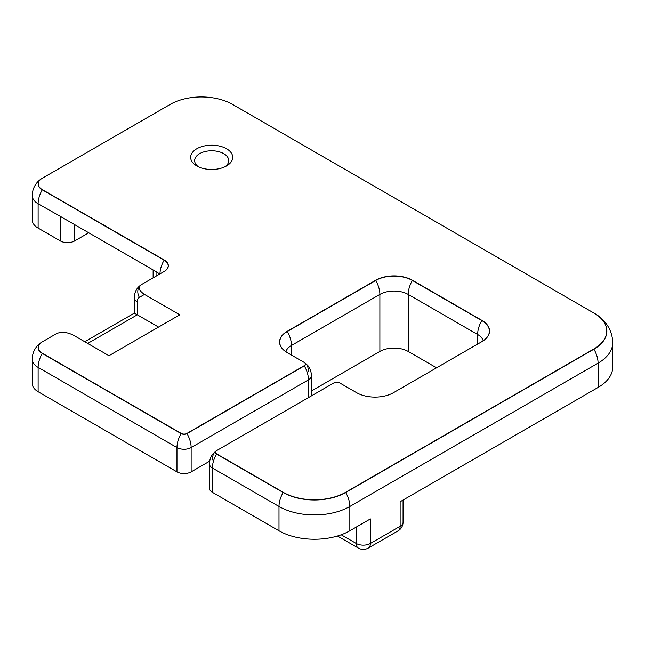 <?xml version="1.0" encoding="UTF-8"?>
<svg xmlns="http://www.w3.org/2000/svg" width="645" height="645" viewBox="0 0 645 645"><rect width="100%" height="100%" fill="white"/><g stroke="black" fill="none" stroke-linecap="round" stroke-linejoin="round"><path stroke-width="0.97" d="M308.455 371.657A20.035 11.57 120 0 0 304.303 362.482L287.202 352.613A26.05 15.037 180 0 1 287.202 331.345L375.624 280.293A26.05 15.037 180 0 1 412.469 280.293L481.896 320.372A26.05 15.037 180 0 1 481.896 341.64L393.466 392.692A26.05 15.037 180 0 1 356.629 392.692L339.625 382.88A4.007 2.314 0 0 0 333.957 382.88L216.647 450.605A4.007 2.314 0 0 0 216.647 453.878L283.244 492.329A44.086 25.453 0 0 0 345.591 492.329L593.827 349.01A44.086 25.453 0 0 0 593.827 313.01L232.514 104.409A44.086 25.453 0 0 0 170.175 104.409L42.368 178.197A14.029 8.095 0 0 0 42.368 189.654L164.225 260A14.029 8.095 180 0 1 164.225 271.456L141.553 284.542C137.861 287.372 138.844 290.661 144.488 294.418L179.81 314.808L108.965 355.709L73.643 335.319C67.136 332.062 61.436 331.498 56.542 333.626L42.368 341.81A14.029 8.095 0 0 0 42.368 353.258L181.229 433.424A4.007 2.314 0 0 0 186.897 433.424L304.198 365.699A4.007 2.314 0 0 0 304.198 362.425L304.303 362.482A4.152 2.395 0 0 1 304.303 365.876L186.994 433.601A4.152 2.395 0 0 1 181.124 433.601L181.229 433.424M38.12 228.104A20.035 11.57 180 0 1 32.25 219.921L32.25 195.612A20.035 11.57 180 0 0 38.12 203.788L38.12 228.104L60.412 240.972A10.022 5.781 0 0 0 74.586 240.972L88.752 232.789M38.12 391.709A20.035 11.57 180 0 1 32.25 383.525L32.25 359.217A20.035 11.57 180 0 0 38.12 367.4L38.12 391.709L176.972 471.874L176.972 447.566L38.12 367.4A20.035 11.57 -60 0 1 42.272 353.436L181.124 433.601A20.035 11.57 -60 0 0 176.972 447.566A10.022 5.781 180 0 0 191.146 447.566L191.146 471.874A10.022 5.781 180 0 1 176.972 471.874M191.146 471.874L209.689 461.167M311.39 390.999L379.881 351.461A20.035 11.57 180 0 1 408.212 351.461L436.552 367.819M212.399 492.329A10.022 5.781 180 0 1 209.464 488.233L209.464 463.924C209.536 459.869 210.786 456.394 213.213 453.5L216.551 450.662A4.152 2.395 0 0 0 216.551 454.056L283.147 492.498A44.223 25.534 0 0 0 345.688 492.498L593.924 349.179A44.223 25.534 0 0 0 593.924 313.075L593.924 313.075C602.204 317.542 612.307 327.321 612.75 342.697A50.092 28.92 180 0 1 598.076 363.143L349.84 506.462L349.84 530.779A50.092 28.92 180 0 1 278.995 530.779L278.995 506.462L212.399 468.02L212.399 492.329L278.995 530.779M349.84 530.779L370.383 518.911L370.383 543.453A10.022 5.781 60 0 1 368.311 548.04A10.022 10.022 0 0 1 358.289 548.04A10.022 5.781 -60 0 1 356.217 543.453A10.022 5.781 0 0 0 370.383 543.453L400.134 526.28A10.022 5.781 0 0 0 403.069 522.184A10.022 10.022 0 0 1 398.062 530.859A10.022 5.781 -120 0 0 400.134 526.28L400.134 501.737L598.076 387.452L598.076 363.143A20.035 11.57 -120 0 0 593.924 349.179L593.827 349.01M612.75 342.697L612.75 367.005A50.092 28.92 180 0 1 598.076 387.452M32.25 195.612A20.035 20.035 0 0 1 42.272 178.262L42.272 178.262A14.166 8.183 0 0 0 42.272 189.823L164.12 260.177A13.884 8.014 180 0 1 164.128 271.513L164.467 271.303M216.551 450.662L216.551 450.662A20.035 11.57 60 0 0 212.399 459.837M42.368 341.81L42.272 341.866A14.166 8.183 0 0 0 42.272 353.436L42.368 353.258M155.937 271.577L60.541 216.502M226.564 148.753A21.043 12.15 180 0 1 226.564 165.926A21.043 12.15 180 0 1 196.814 165.926A21.043 12.15 180 0 1 196.814 148.753A21.043 12.15 180 0 1 226.564 148.753M141.553 284.542L141.448 284.606C136.756 287.63 134.402 292.048 134.37 297.869L134.37 313.115L84.777 341.745M225 166.749A17.036 9.836 0 0 0 228.725 160.613A17.036 9.836 0 0 0 223.734 153.655A17.036 9.836 0 0 0 205.174 151.527A17.036 9.836 0 0 0 194.653 160.613A17.036 9.836 0 0 0 198.378 166.749M154.598 270.803L156.058 271.884L156.058 276.173M62.283 217.502L60.412 216.664L60.412 240.972M87.712 343.446L137.304 314.808L158.557 327.079M144.488 294.418L139.376 297.369A10.022 5.781 -120 0 0 137.304 301.957L137.304 314.808L134.37 313.115M308.455 397.602L308.455 379.841L191.146 447.566A20.035 11.57 -120 0 0 186.994 433.601L186.897 433.424M311.39 395.909L311.39 375.745A10.022 5.781 180 0 1 308.455 379.841A20.035 11.57 -120 0 0 304.303 365.876L304.198 365.699M483.226 340.762A20.035 11.57 0 0 0 477.639 334.513L408.212 294.426A20.035 11.57 0 0 0 379.881 294.426L291.451 345.478A20.035 11.57 0 0 0 285.864 351.727M287.202 331.345L287.299 331.514A20.035 11.57 -120 0 1 291.451 345.478L291.451 355.064M284.872 350.832L287.299 352.67A25.905 14.956 180 0 1 287.299 331.514L375.729 280.462A20.035 11.57 -120 0 1 379.881 294.426L379.881 351.461M216.647 453.878L216.551 454.056A20.035 11.57 -60 0 0 212.399 468.02A10.022 5.781 180 0 1 209.464 463.924M345.591 492.329L345.688 492.498A20.035 11.57 -120 0 1 349.84 506.462A50.092 28.92 180 0 1 278.995 506.462A20.035 11.57 -60 0 1 283.147 492.498L283.244 492.329M400.134 501.737L400.134 518.096M341.173 534.769L356.217 543.453L356.217 527.094M412.469 280.293L412.365 280.462A20.035 11.57 -60 0 0 408.212 294.426L408.212 351.461M375.624 280.293L375.729 280.462A25.905 14.956 180 0 1 412.365 280.462L481.791 320.549A20.035 11.57 -60 0 0 477.639 334.513L477.639 344.099M42.368 189.654L42.272 189.823A20.035 11.57 -60 0 0 38.12 203.788L60.412 216.43M164.225 260L164.12 260.177A20.035 11.57 120 0 0 159.976 273.907M481.896 320.372L481.791 320.549A25.905 14.956 180 0 1 481.799 341.697M159.775 274.028L156.058 271.65M74.586 240.972L74.586 224.605M137.304 314.808L137.304 301.957A10.022 5.781 180 0 1 134.37 297.869M139.376 297.369A10.022 8.183 -120 0 1 141.448 284.606M403.069 522.184L403.069 500.044M398.062 530.859L368.311 548.04M358.289 548.04L337.448 536.011M209.552 462.175L208.754 461.707M42.272 341.866A20.035 20.035 0 0 0 32.25 359.217M311.39 375.745C311.309 371.689 310.06 368.214 307.641 365.32L304.303 362.482M481.791 341.697L484.218 339.867M153.123 277.866L153.123 269.949"/></g></svg>
